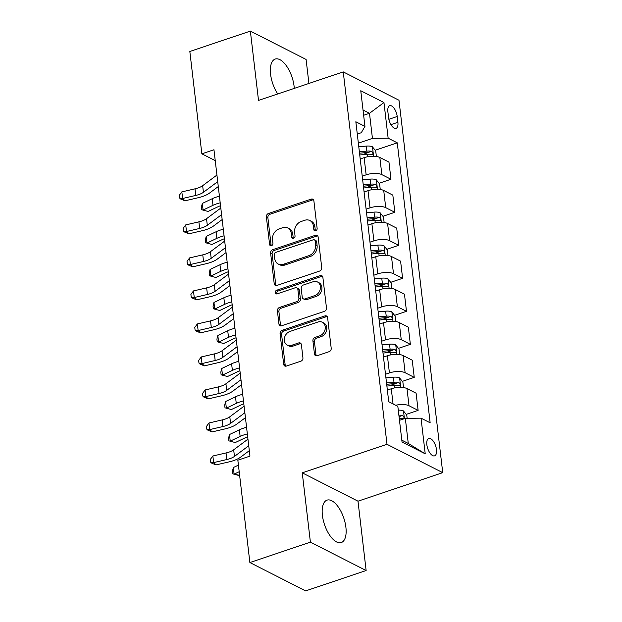 <?xml version="1.0" encoding="UTF-8"?>
<svg xmlns="http://www.w3.org/2000/svg" width="622" height="622" viewBox="0 0 622 622"><rect width="100%" height="100%" fill="white"/><g stroke="black" fill="none" stroke-linecap="round" stroke-linejoin="round"><path stroke-width="0.93" d="M315.681 230.816A1.967 1.594 -63 0 0 317.134 228.445L313.892 200.898A2.815 2.278 -63 0 0 312.796 199.188A2.815 2.278 -63 0 0 311.218 199.11L268.432 213.509A2.815 2.278 -63 0 0 266.364 216.899L269.598 244.446A1.967 1.594 -63 0 0 272.926 243.326L272.506 239.765A9.011 7.277 -63 0 1 279.138 228.904L282.699 227.706A9.011 7.277 -63 0 1 287.761 227.971A9.011 7.277 -63 0 1 291.283 233.444L291.702 237.005A1.967 1.594 -63 0 0 295.03 235.886L294.61 232.325A9.011 7.277 -63 0 1 301.242 221.463L304.803 220.266A9.011 7.277 -63 0 1 309.865 220.53A9.011 7.277 -63 0 1 313.387 225.996L313.807 229.565A1.967 1.594 -63 0 0 315.681 230.816M345.902 527.324A22.376 10.17 71.4 0 0 327.017 500.142A22.376 10.17 71.4 0 0 322.406 515.366A22.376 10.17 71.4 0 0 341.299 542.547A22.376 10.17 71.4 0 0 345.902 527.324M294.284 88.386A22.376 10.17 71.4 0 0 294.089 86.248A22.376 10.17 71.4 0 0 275.204 59.067A22.376 10.17 71.4 0 0 270.593 74.298A22.376 10.17 71.4 0 0 277.739 93.953M436.488 449.613A9.182 4.175 71.4 0 0 428.737 438.463A9.182 4.175 71.4 0 0 426.847 444.707A9.182 4.175 71.4 0 0 434.591 455.856A9.182 4.175 71.4 0 0 436.488 449.613M314.452 353.926A2.815 2.278 -63 0 0 315.556 355.628A2.815 2.278 -63 0 0 317.134 355.714L329.139 351.671A2.815 2.278 -63 0 0 331.207 348.281L327.615 317.687A2.815 2.278 -63 0 0 326.511 315.984A2.815 2.278 -63 0 0 324.933 315.898L282.155 330.298A2.815 2.278 -63 0 0 280.079 333.695L283.679 364.282A2.815 2.278 -63 0 0 284.775 365.993A2.815 2.278 -63 0 0 286.361 366.078L300.854 361.195A2.815 2.278 -63 0 0 302.93 357.805L301.39 344.712A2.815 2.278 -63 0 0 300.286 343.002A2.815 2.278 -63 0 0 298.708 342.916L291.516 345.342A7.534 6.088 -63 0 1 287.286 345.117A7.534 6.088 -63 0 1 284.448 338.073A7.534 6.088 -63 0 1 289.891 331.472L318.052 321.986A7.534 6.088 -63 0 1 322.282 322.212A7.534 6.088 -63 0 1 325.127 329.248A7.534 6.088 -63 0 1 319.685 335.857L314.989 337.435A2.815 2.278 -63 0 0 312.913 340.833L314.452 353.926L315.96 354.688A2.815 2.278 -63 0 0 316.396 355.838M302.253 472.837L310.401 542.166L249.873 562.545L305.604 590.9L366.133 570.522L357.992 501.192L442.732 472.658L387.001 444.302L302.253 472.837L357.992 501.192M308.916 83.457L306.094 59.455L250.363 31.1L258.511 100.43L343.251 71.895L387.001 444.302M250.363 31.1L189.834 51.478L201.855 153.828L215.243 160.631M249.873 562.545L237.845 460.202L249.951 456.12L213.96 149.746L201.855 153.828M319.661 271.044A2.815 2.278 -63 0 0 321.737 267.654L318.145 237.068A2.815 2.278 -63 0 0 317.041 235.357A2.815 2.278 -63 0 0 315.463 235.272L272.685 249.679A2.815 2.278 -63 0 0 270.609 253.068L274.209 283.655A2.815 2.278 -63 0 0 275.305 285.366A2.815 2.278 -63 0 0 276.883 285.451L319.661 271.044M322.88 277.381L326.472 307.968A2.815 2.278 -63 0 1 324.404 311.358L281.618 325.765A2.815 2.278 -63 0 1 280.04 325.679A2.815 2.278 -63 0 1 278.944 323.969L277.404 310.883A2.815 2.278 -63 0 1 279.472 307.486L296.826 301.647A2.815 2.278 -63 0 0 298.894 298.257L297.876 289.572A2.815 2.278 -63 0 0 296.78 287.862A2.815 2.278 -63 0 0 295.193 287.776L277.132 293.856A1.967 1.594 -63 0 1 276.704 290.225L320.198 275.585A2.815 2.278 -63 0 1 321.776 275.67A2.815 2.278 -63 0 1 322.88 277.381M387.871 111.735L388.556 117.542A8.895 4.043 71.4 0 0 396.058 128.35A8.895 4.043 71.4 0 0 397.893 122.293L397.209 116.485A8.895 4.043 71.4 0 0 389.706 105.686A8.895 4.043 71.4 0 0 387.871 111.735M442.732 472.658L398.982 100.251L343.251 71.895M357.285 134.072L361.289 132.719L364.951 126.398L355.838 121.756L388.727 401.719L397.839 406.36L402.03 442.017L425.223 453.819L408.273 443.447L405.326 418.357L399.479 420.324M364.951 126.398L360.76 90.742L383.961 102.544L388.144 138.201L372.438 138.395L358.35 143.138M375.175 150.267L397.264 142.835L388.144 138.201M397.264 142.835L430.152 422.797L421.032 418.163L425.223 453.819M310.401 542.166L366.133 570.522M363.645 115.272L369.491 113.305L363.023 110.016M372.438 138.395L369.491 113.305L383.961 102.544M406.205 414.384L418.116 410.372L416.102 393.205L406.99 388.571A11.476 4.3 173.3 0 0 391.277 388.766L387.358 390.087M402.325 381.372L414.236 377.36L405.124 372.726A11.476 4.3 173.3 0 0 389.419 372.92L385.5 374.234M414.236 377.36L412.223 360.192L403.11 355.559A11.476 4.3 173.3 0 0 387.397 355.753L383.479 357.067M398.445 348.359L410.364 344.347L401.244 339.705A11.476 4.3 173.3 0 0 385.539 339.9L381.62 341.221M410.364 344.347L408.343 327.18L399.231 322.538A11.476 4.3 173.3 0 0 383.517 322.732L379.599 324.054M394.573 315.338L406.485 311.327L397.372 306.693A11.476 4.3 173.3 0 0 381.659 306.887L377.741 308.209M406.485 311.327L404.463 294.159L395.351 289.525A11.476 4.3 173.3 0 0 379.645 289.72L375.727 291.042M390.694 282.326L402.605 278.314L393.493 273.68A11.476 4.3 173.3 0 0 377.779 273.874L373.861 275.196M402.605 278.314L400.591 261.147L391.471 256.513A11.476 4.3 173.3 0 0 375.766 256.707L371.847 258.029M386.814 249.313L398.725 245.301L389.613 240.667A11.476 4.3 173.3 0 0 373.9 240.862L369.981 242.176M398.725 245.301L396.712 228.134L387.599 223.5A11.476 4.3 173.3 0 0 371.886 223.695L367.967 225.008M382.934 216.3L394.846 212.289L385.733 207.647A11.476 4.3 173.3 0 0 370.028 207.849L366.101 209.163M394.846 212.289L392.832 195.121L383.72 190.48A11.476 4.3 173.3 0 0 368.006 190.674L364.088 191.996M379.055 183.28L390.966 179.268L381.854 174.634A11.476 4.3 173.3 0 0 366.148 174.829L362.229 176.15M390.966 179.268L388.952 162.101L379.84 157.467A11.476 4.3 173.3 0 0 364.127 157.661L360.208 158.983M401.812 440.158L408.273 443.447M361.771 154.785L368.411 152.545M365.65 187.797L372.283 185.566M369.53 220.81L376.162 218.579M373.41 253.823L380.042 251.591M377.282 286.843L383.922 284.604M381.162 319.856L387.801 317.624M385.041 352.868L391.673 350.637M388.921 385.881L395.553 383.65M418.116 410.372L409.004 405.738A11.476 4.3 173.3 0 0 395.685 405.264M405.326 418.357L421.032 418.163M315.463 230.879A1.967 1.594 -63 0 1 315.307 230.334L314.887 226.766A9.011 7.277 -63 0 0 311.373 221.3L309.865 220.53M287.761 227.971L289.269 228.74A9.011 7.277 -63 0 1 292.791 234.206L293.211 237.775A1.967 1.594 -63 0 0 293.359 238.319M313.457 199.755A2.815 2.278 -63 0 0 312.718 199.872L269.94 214.279A2.815 2.278 -63 0 0 267.872 217.669L271.106 245.216A1.967 1.594 -63 0 0 271.254 245.76M317.702 235.917A2.815 2.278 -63 0 0 316.971 236.041L274.193 250.441A2.815 2.278 -63 0 0 272.117 253.83L275.709 284.425A2.815 2.278 -63 0 0 276.152 285.568M315.152 241.033A1.967 1.594 -63 0 0 313.278 239.781L275.725 252.423A1.967 1.594 -63 0 0 274.271 254.802L274.714 258.558A9.011 7.277 -63 0 0 278.236 264.031A9.011 7.277 -63 0 0 283.298 264.296L308.963 255.65A9.011 7.277 -63 0 0 315.595 244.796L315.152 241.033L316.66 241.802A1.967 1.594 -63 0 0 315.89 240.605L314.382 239.843M278.236 264.031L279.745 264.793A9.011 7.277 -63 0 0 284.798 265.058L283.298 264.296M316.66 241.802L317.096 245.558A9.011 7.277 -63 0 1 310.471 256.419L284.798 265.058M296.78 287.862L298.28 288.624A2.815 2.278 -63 0 1 299.384 290.334L300.403 299.019A2.815 2.278 -63 0 1 298.327 302.409L280.981 308.255A2.815 2.278 -63 0 0 278.913 311.645L280.444 324.738A2.815 2.278 -63 0 0 280.887 325.881M322.445 276.23A2.815 2.278 -63 0 0 321.706 276.355L278.213 290.995A1.967 1.594 -63 0 0 276.914 293.918M314.825 295.582A7.534 6.088 -63 0 0 320.268 288.981A7.534 6.088 -63 0 0 317.43 281.937A7.534 6.088 -63 0 0 313.2 281.712L303.272 285.055A2.815 2.278 -63 0 0 301.203 288.445L302.222 297.129A2.815 2.278 -63 0 0 303.326 298.84A2.815 2.278 -63 0 0 304.904 298.925L314.825 295.582L316.334 296.352A7.534 6.088 -63 0 0 321.776 289.743A7.534 6.088 -63 0 0 318.93 282.707L317.43 281.937M303.326 298.84L304.827 299.61A2.815 2.278 -63 0 0 306.413 299.695L304.904 298.925M316.334 296.352L306.413 299.695M322.282 322.212L323.79 322.973A7.534 6.088 -63 0 1 326.636 330.018A7.534 6.088 -63 0 1 321.185 336.626L316.497 338.205A2.815 2.278 -63 0 0 314.421 341.595L315.96 354.688M287.286 345.117L288.795 345.886A7.534 6.088 -63 0 0 293.024 346.104L291.516 345.342M300.947 343.562A2.815 2.278 -63 0 0 300.216 343.686L293.024 346.104M327.18 316.544A2.815 2.278 -63 0 0 326.441 316.668L283.663 331.067A2.815 2.278 -63 0 0 281.587 334.457L285.179 365.052A2.815 2.278 -63 0 0 285.622 366.195M376.372 156.48L375.727 150.952L372.399 146.784A7.604 2.846 173.3 0 0 366.241 146.1L358.777 146.784M359.741 154.971L367.205 154.287A7.604 2.846 -6.7 0 1 371.933 154.497C373.371 153.898 373.247 152.841 371.559 151.325A7.604 2.846 173.3 0 0 366.832 151.115L359.368 151.799M359.532 153.191L366.747 152.53A3.872 1.454 -6.7 0 1 368.076 152.499L371.559 151.325M371.933 154.497L372.461 154.489M220.538 205.727A14.345 5.373 173.3 0 0 218.011 206.737L208.106 211.457L201.73 209.738L201.419 207.095L202.313 203.433L212.219 198.721A21.513 8.063 -6.7 0 1 219.418 196.21M202.313 203.433L203.091 210.042L212.996 205.322A21.513 8.063 -6.7 0 1 220.196 202.811M201.73 209.738L208.106 211.457M217.708 181.647L203.425 192.291A14.345 5.373 -6.7 0 1 195.79 195.432L182.619 198.488L184.944 200.805L198.115 197.749A21.513 8.063 173.3 0 0 209.575 193.045L218.283 186.553M216.93 175.046L202.655 185.69A14.345 5.373 -6.7 0 1 195.013 188.831L181.842 191.879L182.619 198.488L179.579 198.014L179.268 195.37L181.842 191.879M184.944 200.805L180.504 198.939L179.579 198.014M380.252 189.492L379.607 183.972L376.279 179.797A7.604 2.846 173.3 0 0 370.121 179.113L362.657 179.797M363.613 187.984L371.085 187.3A7.604 2.846 -6.7 0 1 375.812 187.51C377.243 186.911 377.119 185.854 375.439 184.337A7.604 2.846 173.3 0 0 370.712 184.128L363.248 184.812M363.411 186.203L370.619 185.543A3.872 1.454 -6.7 0 1 371.956 185.511L375.439 184.337M375.812 187.51L376.341 187.502M224.418 238.739A14.345 5.373 173.3 0 0 221.891 239.75L211.985 244.469L205.61 242.751L205.299 240.108L206.193 236.453L216.098 231.734A21.513 8.063 -6.7 0 1 223.298 229.223M206.193 236.453L206.97 243.054L216.868 238.335A21.513 8.063 -6.7 0 1 224.075 235.824M205.61 242.751L211.985 244.469M384.132 222.505L383.479 216.985L380.159 212.81A7.604 2.846 173.3 0 0 374.001 212.125L366.537 212.81M367.493 220.997L374.965 220.312A7.604 2.846 -6.7 0 1 379.692 220.522C381.123 219.924 380.998 218.866 379.319 217.358A7.604 2.846 173.3 0 0 374.592 217.14L367.12 217.824M367.283 219.216L374.498 218.555A3.872 1.454 -6.7 0 1 375.836 218.524L379.319 217.358M379.692 220.522L380.213 220.515M228.297 271.752A14.345 5.373 173.3 0 0 225.763 272.763L215.865 277.482L209.482 275.764L209.171 273.128L210.073 269.466L219.97 264.747A21.513 8.063 -6.7 0 1 227.178 262.235M210.073 269.466L210.842 276.067L220.748 271.347A21.513 8.063 -6.7 0 1 227.955 268.844M209.482 275.764L215.865 277.482M388.011 255.518L387.358 249.997L384.038 245.822A7.604 2.846 173.3 0 0 377.881 245.138L370.409 245.822M371.373 254.009L378.837 253.325A7.604 2.846 -6.7 0 1 383.572 253.535C385.002 252.944 384.878 251.887 383.199 250.371A7.604 2.846 173.3 0 0 378.471 250.161L371 250.845M371.163 252.237L378.378 251.576A3.872 1.454 -6.7 0 1 379.715 251.545L383.199 250.371M383.572 253.535L384.093 253.527M232.169 304.772A14.345 5.373 173.3 0 0 229.642 305.783L219.745 310.495L213.362 308.776L213.051 306.141L213.952 302.479L223.85 297.759A21.513 8.063 -6.7 0 1 231.057 295.256M213.952 302.479L214.722 309.08L224.628 304.368A21.513 8.063 -6.7 0 1 231.827 301.857M213.362 308.776L219.745 310.495M221.587 214.66L207.305 225.304A14.345 5.373 -6.7 0 1 199.67 228.445L186.491 231.501L188.824 233.818L201.994 230.77A21.513 8.063 173.3 0 0 213.447 226.058L222.163 219.566M220.81 208.059L206.527 218.703A14.345 5.373 -6.7 0 1 198.892 221.844L185.721 224.9L186.491 231.501L183.459 231.026L183.148 228.383L185.721 224.9M188.824 233.818L184.384 231.952L183.459 231.026M225.467 247.673L211.185 258.324A14.345 5.373 -6.7 0 1 203.549 261.458L190.371 264.513L192.696 266.838L205.874 263.782A21.513 8.063 173.3 0 0 217.327 259.071L226.043 252.579M224.69 241.072L210.407 251.716A14.345 5.373 -6.7 0 1 202.772 254.857L189.593 257.912L190.371 264.513L187.331 264.039L187.028 261.403L189.593 257.912M192.696 266.838L188.264 264.972L187.331 264.039M229.347 280.693L215.064 291.337A14.345 5.373 -6.7 0 1 207.429 294.478L194.251 297.526L196.575 299.851L209.754 296.795A21.513 8.063 173.3 0 0 221.207 292.091L229.922 285.591M228.569 274.084L214.287 284.736A14.345 5.373 -6.7 0 1 206.652 287.869L193.473 290.925L194.251 297.526L191.211 297.059L190.9 294.416L193.473 290.925M196.575 299.851L192.144 297.985L191.211 297.059M391.883 288.53L391.238 283.01L387.918 278.843A7.604 2.846 173.3 0 0 381.76 278.158L374.288 278.843M375.253 287.03L382.717 286.345A7.604 2.846 -6.7 0 1 387.452 286.555C388.882 285.957 388.758 284.899 387.078 283.383A7.604 2.846 173.3 0 0 382.343 283.173L374.879 283.857M375.043 285.249L382.258 284.588A3.872 1.454 -6.7 0 1 383.595 284.557L387.078 283.383M387.452 286.555L387.972 286.548M236.049 337.785A14.345 5.373 173.3 0 0 233.522 338.796L223.617 343.515L217.241 341.797L216.93 339.153L217.824 335.491L227.73 330.772A21.513 8.063 -6.7 0 1 234.937 328.268M217.824 335.491L218.602 342.1L228.507 337.381A21.513 8.063 -6.7 0 1 235.707 334.869M217.241 341.797L223.617 343.515M233.227 313.706L218.944 324.35A14.345 5.373 -6.7 0 1 211.309 327.491L198.13 330.546L200.455 332.863L213.634 329.808A21.513 8.063 173.3 0 0 225.086 325.104L233.802 318.604M232.449 307.105L218.167 317.749A14.345 5.373 -6.7 0 1 210.531 320.89L197.353 323.938L198.13 330.546L195.09 330.072L194.779 327.429L197.353 323.938M200.455 332.863L196.023 330.997L195.09 330.072M395.763 321.551L395.118 316.03L391.79 311.855A7.604 2.846 173.3 0 0 385.632 311.171L378.168 311.855M379.132 320.042L386.596 319.358A7.604 2.846 -6.7 0 1 391.324 319.568C392.762 318.969 392.637 317.912 390.958 316.396A7.604 2.846 173.3 0 0 386.223 316.186L378.759 316.87M378.922 318.262L386.138 317.601A3.872 1.454 -6.7 0 1 387.467 317.57L390.958 316.396M391.324 319.568L391.852 319.56M239.929 370.798A14.345 5.373 173.3 0 0 237.402 371.808L227.496 376.528L221.121 374.809L220.81 372.166L221.704 368.512L231.609 363.792A21.513 8.063 -6.7 0 1 238.809 361.281M221.704 368.512L222.482 375.113L232.387 370.393A21.513 8.063 -6.7 0 1 239.587 367.882M221.121 374.809L227.496 376.528M399.643 354.563L398.997 349.043L395.67 344.868A7.604 2.846 173.3 0 0 389.512 344.184L382.048 344.868M383.012 353.055L390.476 352.371A7.604 2.846 -6.7 0 1 395.203 352.581C396.642 351.982 396.517 350.925 394.83 349.408A7.604 2.846 173.3 0 0 390.103 349.199L382.639 349.883M382.802 351.274L390.017 350.614A3.872 1.454 -6.7 0 1 391.347 350.583L394.83 349.408M395.203 352.581L395.732 352.573M243.808 403.81A14.345 5.373 173.3 0 0 241.282 404.821L231.376 409.54L225.001 407.822L224.69 405.179L225.584 401.524L235.489 396.805A21.513 8.063 -6.7 0 1 242.689 394.294M225.584 401.524L226.361 408.125L236.267 403.406A21.513 8.063 -6.7 0 1 243.466 400.902M225.001 407.822L231.376 409.54M403.522 387.576L402.877 382.056L399.549 377.881A7.604 2.846 173.3 0 0 393.392 377.196L385.928 377.881M386.884 386.068L394.356 385.383A7.604 2.846 -6.7 0 1 399.083 385.593C400.514 384.995 400.389 383.945 398.71 382.429A7.604 2.846 173.3 0 0 393.983 382.219L386.511 382.903M386.674 384.295L393.889 383.634A3.872 1.454 -6.7 0 1 395.227 383.603L398.71 382.429M399.083 385.593L399.604 385.586M247.688 436.831A14.345 5.373 173.3 0 0 245.161 437.834L235.256 442.553L228.873 440.835L228.569 438.199L229.464 434.537L239.369 429.818A21.513 8.063 -6.7 0 1 246.569 427.314M229.464 434.537L230.241 441.138L240.139 436.419A21.513 8.063 -6.7 0 1 247.346 433.915M228.873 440.835L235.256 442.553M237.099 346.718L222.816 357.362A14.345 5.373 -6.7 0 1 215.181 360.503L202.01 363.559L204.335 365.876L217.513 362.828A21.513 8.063 173.3 0 0 228.966 358.117L237.674 351.624M236.329 340.117L222.046 350.761A14.345 5.373 -6.7 0 1 214.411 353.902L201.233 356.958L202.01 363.559L198.97 363.085L198.659 360.441L201.233 356.958M204.335 365.876L199.903 364.01L198.97 363.085M240.978 379.731L226.696 390.383A14.345 5.373 -6.7 0 1 219.061 393.516L205.89 396.572L208.214 398.896L221.385 395.841A21.513 8.063 173.3 0 0 232.846 391.129L241.554 384.637M240.201 373.13L225.926 383.774A14.345 5.373 -6.7 0 1 218.283 386.915L205.112 389.971L205.89 396.572L202.85 396.097L202.539 393.462L205.112 389.971M208.214 398.896L203.775 397.03L202.85 396.097M244.858 412.751L230.575 423.395A14.345 5.373 -6.7 0 1 222.94 426.536L209.762 429.584L212.094 431.909L225.265 428.853A21.513 8.063 173.3 0 0 236.718 424.15L245.433 417.65M244.081 406.143L229.798 416.794A14.345 5.373 -6.7 0 1 222.163 419.928L208.992 422.983L209.762 429.584L206.729 429.11L206.418 426.474L208.992 422.983M212.094 431.909L207.655 430.043L206.729 429.11M407.138 418.334L406.749 415.068L403.429 410.901A7.604 2.846 173.3 0 0 398.282 410.147M399.246 418.334A7.604 2.846 -6.7 0 1 402.963 418.614C404.393 418.015 404.269 416.958 402.589 415.442A7.604 2.846 173.3 0 0 398.873 415.162M402.963 418.614L403.484 418.606M399.044 416.608A3.872 1.454 -6.7 0 1 399.106 416.616L402.589 415.442M239.625 475.332L232.752 473.855L232.441 471.212L233.343 467.55L238.428 465.132M233.343 467.55L234.113 474.151L239.198 471.733M232.752 473.855L239.136 475.566M248.738 445.764L234.455 456.408A14.345 5.373 -6.7 0 1 226.82 459.549L213.641 462.597L215.966 464.922L229.145 461.866A21.513 8.063 173.3 0 0 240.597 457.162L249.313 450.662M247.96 439.163L233.678 449.807A14.345 5.373 -6.7 0 1 226.043 452.948L212.864 455.996L213.641 462.597L210.601 462.13L210.29 459.487L212.864 455.996M215.966 464.922L211.534 463.056L210.601 462.13M393.057 403.927L391.277 388.766M389.419 372.92L387.397 355.753M385.539 339.9L383.517 322.732M381.659 306.887L379.645 289.72M377.779 273.874L375.766 256.707M373.9 240.862L371.886 223.695M370.028 207.849L368.006 190.674M366.148 174.829L364.127 157.661M381.854 174.634L379.84 157.467M385.733 207.647L383.72 190.48M389.613 240.667L387.599 223.5M393.493 273.68L391.471 256.513M397.372 306.693L395.351 289.525M401.244 339.705L399.231 322.538M405.124 372.726L403.11 355.559M409.004 405.738L406.99 388.571M388.859 119.3L397.209 116.485M390.943 124.633L397.893 122.293M314.887 226.766L313.387 225.996M293.211 237.775L291.702 237.005M292.791 234.206L291.283 233.444M271.106 245.216L269.598 244.446M267.872 217.669L266.364 216.899M269.94 214.279L268.432 213.509M312.718 199.872L311.218 199.11M315.307 230.334L313.807 229.565M275.709 284.425L274.209 283.655M272.117 253.83L270.609 253.068M274.193 250.441L272.685 249.679M316.971 236.041L315.463 235.272M310.471 256.419L308.963 255.65M317.096 245.558L315.595 244.796M280.444 324.738L278.944 323.969M278.913 311.645L277.404 310.883M280.981 308.255L279.472 307.486M298.327 302.409L296.826 301.647M300.403 299.019L298.894 298.257M299.384 290.334L297.876 289.572M278.213 290.995L276.704 290.225M321.706 276.355L320.198 275.585M314.421 341.595L312.913 340.833M316.497 338.205L314.989 337.435M321.185 336.626L319.685 335.857M300.216 343.686L298.708 342.916M285.179 365.052L283.679 364.282M281.587 334.457L280.079 333.695M283.663 331.067L282.155 330.298M326.441 316.668L324.933 315.898M373.589 156.254L372.485 146.885M366.832 151.115L366.241 146.1M367.501 156.791L367.205 154.287M212.219 198.721L212.996 205.322M203.425 192.291L202.655 185.69M195.79 195.432L195.013 188.831M377.468 189.275L376.364 179.898M370.712 184.128L370.121 179.113M371.381 189.803L371.085 187.3M216.098 231.734L216.868 238.335M381.34 222.287L380.244 212.918M374.592 217.14L374.001 212.125M375.253 222.816L374.965 220.312M219.97 264.747L220.748 271.347M385.22 255.3L384.124 245.931M378.471 250.161L377.881 245.138M379.132 255.836L378.837 253.325M223.85 297.759L224.628 304.368M207.305 225.304L206.527 218.703M199.67 228.445L198.892 221.844M211.185 258.324L210.407 251.716M203.549 261.458L202.772 254.857M215.064 291.337L214.287 284.736M207.429 294.478L206.652 287.869M389.1 288.313L387.996 278.944M382.343 283.173L381.76 278.158M383.012 288.849L382.717 286.345M227.73 330.772L228.507 337.381M218.944 324.35L218.167 317.749M211.309 327.491L210.531 320.89M392.98 321.333L391.876 311.956M386.223 316.186L385.632 311.171M386.892 321.862L386.596 319.358M231.609 363.792L232.387 370.393M396.859 354.346L395.755 344.969M390.103 349.199L389.512 344.184M390.772 354.874L390.476 352.371M235.489 396.805L236.267 403.406M400.731 387.358L399.635 377.989M393.983 382.219L393.392 377.196M394.651 387.895L394.356 385.383M239.369 429.818L240.139 436.419M222.816 357.362L222.046 350.761M215.181 360.503L214.411 353.902M226.696 390.383L225.926 383.774M219.061 393.516L218.283 386.915M230.575 423.395L229.798 416.794M222.94 426.536L222.163 419.928M404.409 418.66L403.515 411.002M234.455 456.408L233.678 449.807M226.82 459.549L226.043 452.948"/></g></svg>

